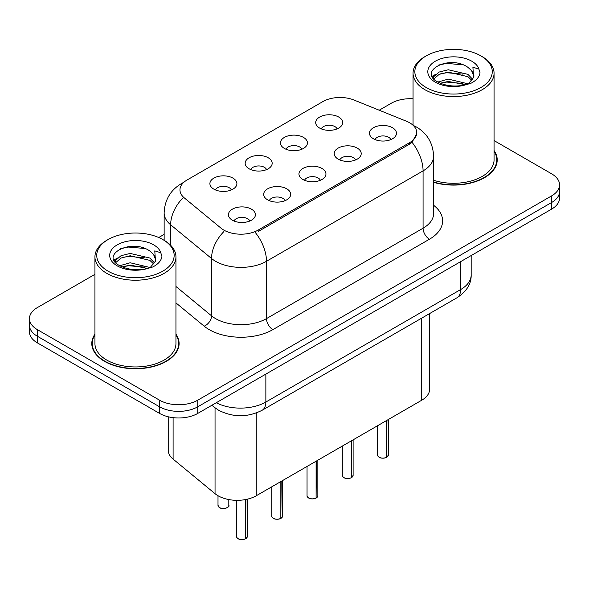 <?xml version="1.0" encoding="UTF-8"?>
<svg xmlns="http://www.w3.org/2000/svg" width="589" height="589" viewBox="0 0 589 589"><rect width="100%" height="100%" fill="white"/><g stroke="black" fill="none" stroke-linecap="round" stroke-linejoin="round"><path stroke-width="0.88" d="M284.377 148.428A13.503 7.797 180 0 1 281.704 146.227A13.503 7.797 180 0 1 286.173 136.538A13.503 7.797 180 0 1 303.475 137.406A13.503 7.797 180 0 1 306.155 146.227A13.503 7.797 180 0 1 284.377 148.428M301.833 149.238A8.099 4.675 0 0 0 299.654 146.963A8.099 4.675 0 0 0 291.673 145.778A8.099 4.675 0 0 0 286.026 149.238M249.118 168.785A13.503 7.797 180 0 1 246.438 166.584A13.503 7.797 180 0 1 250.914 156.895A13.503 7.797 180 0 1 268.216 157.764A13.503 7.797 180 0 1 270.896 166.584A13.503 7.797 180 0 1 249.118 168.785M266.567 169.595A8.099 4.675 0 0 0 264.395 167.32A8.099 4.675 0 0 0 256.414 166.135A8.099 4.675 0 0 0 250.767 169.595M213.859 189.15A13.503 7.797 180 0 1 211.179 186.941A13.503 7.797 180 0 1 215.648 177.252A13.503 7.797 180 0 1 232.949 178.121A13.503 7.797 180 0 1 235.629 186.941A13.503 7.797 180 0 1 213.859 189.15M231.308 189.952A8.099 4.675 0 0 0 229.136 187.677A8.099 4.675 0 0 0 221.155 186.492A8.099 4.675 0 0 0 215.5 189.952M319.643 128.071A13.503 7.797 180 0 1 316.963 125.869A13.503 7.797 180 0 1 321.432 116.18A13.503 7.797 180 0 1 338.734 117.049A13.503 7.797 180 0 1 341.414 125.869A13.503 7.797 180 0 1 319.643 128.071M337.092 128.881A8.099 4.675 0 0 0 334.92 126.606A8.099 4.675 0 0 0 326.939 125.42A8.099 4.675 0 0 0 321.285 128.881M338.16 159.126A13.503 7.797 180 0 1 335.487 156.917A13.503 7.797 180 0 1 339.956 147.228A13.503 7.797 180 0 1 357.258 148.097A13.503 7.797 180 0 1 359.938 156.917A13.503 7.797 180 0 1 338.16 159.126M355.616 159.936A8.099 4.675 0 0 0 353.437 157.653A8.099 4.675 0 0 0 345.456 156.468A8.099 4.675 0 0 0 339.809 159.936M302.901 179.483A13.503 7.797 180 0 1 300.221 177.274A13.503 7.797 180 0 1 304.697 167.585A13.503 7.797 180 0 1 321.999 168.461A13.503 7.797 180 0 1 324.679 177.274A13.503 7.797 180 0 1 302.901 179.483M320.35 180.293A8.099 4.675 0 0 0 318.178 178.011A8.099 4.675 0 0 0 310.197 176.825A8.099 4.675 0 0 0 304.55 180.293M267.642 199.84A13.503 7.797 180 0 1 264.962 197.639A13.503 7.797 180 0 1 269.431 187.95A13.503 7.797 180 0 1 286.733 188.819A13.503 7.797 180 0 1 289.413 197.639A13.503 7.797 180 0 1 267.642 199.84M285.091 200.65A8.099 4.675 0 0 0 282.919 198.368A8.099 4.675 0 0 0 274.938 197.182A8.099 4.675 0 0 0 269.283 200.65M232.375 220.198A13.503 7.797 180 0 1 229.703 217.996A13.503 7.797 180 0 1 234.172 208.307A13.503 7.797 180 0 1 251.474 209.176A13.503 7.797 180 0 1 254.153 217.996A13.503 7.797 180 0 1 232.375 220.198M249.832 221.008A8.099 4.675 0 0 0 247.652 218.725A8.099 4.675 0 0 0 239.671 217.54A8.099 4.675 0 0 0 234.024 221.008M373.426 138.768A13.503 7.797 180 0 1 370.746 136.56A13.503 7.797 180 0 1 375.215 126.871A13.503 7.797 180 0 1 392.517 127.739A13.503 7.797 180 0 1 395.197 136.56A13.503 7.797 180 0 1 373.426 138.768M390.875 139.578A8.099 4.675 0 0 0 388.703 137.296A8.099 4.675 0 0 0 380.722 136.111A8.099 4.675 0 0 0 375.068 139.578M406.395 121.209A24.304 14.033 180 0 1 409.642 122.784A24.304 14.033 180 0 1 416.762 132.702A24.304 14.033 180 0 1 409.642 142.626L258.159 230.085A24.304 14.033 180 0 1 221.066 228.208L184.364 197.948A24.304 14.033 180 0 1 179.969 189.901A24.304 14.033 180 0 1 187.088 179.984L322.86 101.595A24.304 14.033 180 0 1 353.982 100.02L406.395 121.209M429.631 313.562L429.631 389.211A27.006 15.594 180 0 1 421.724 400.233L256.259 495.761A27.006 15.594 180 0 1 215.044 493.685L173.1 459.103A27.006 15.594 180 0 1 168.218 450.158L168.218 416.769M94.939 334.162A43.66 25.202 0 0 0 91.788 343.556A43.66 25.202 0 0 0 104.57 361.381A43.66 25.202 0 0 0 152.146 366.844A43.66 25.202 0 0 0 179.1 343.556A43.66 25.202 0 0 0 175.949 334.162M92.237 345.831A43.66 25.202 0 0 0 92.083 346.501M416.821 133.438L412.057 142.339L409.701 144.047L258.218 231.506M94.939 274.341L37.357 307.583A27.006 15.594 0 0 0 29.45 318.612L29.45 331.835A27.006 15.594 0 0 0 37.357 342.864L159.567 413.419L159.567 406.8A27.006 15.594 0 0 0 197.757 406.8L551.643 202.491A27.006 15.594 0 0 0 559.55 191.462A27.006 15.594 0 0 1 551.643 202.491L197.757 406.8A27.006 15.594 0 0 1 159.567 406.8L37.357 336.245L159.567 406.8L159.567 400.189A27.006 15.594 0 0 0 197.757 400.189L551.643 195.872A27.006 15.594 0 0 0 559.55 184.85A27.006 15.594 0 0 0 551.643 173.821L494.061 140.58M29.45 325.224A27.006 15.594 0 0 0 37.357 336.245A27.006 15.594 0 0 1 29.45 325.224M433.614 182.318A43.66 25.202 0 0 0 497.212 159.899A43.66 25.202 0 0 0 494.061 150.497M413.051 98.783A27.006 15.594 0 0 0 391.243 103.266L379.213 110.217M164.14 234.393L158.728 237.514M29.45 318.612A27.006 15.594 0 0 0 37.357 329.634L159.567 400.189M178.798 346.501A43.66 25.202 0 0 0 178.651 345.831M496.917 162.836A43.66 25.202 0 0 0 496.763 162.166M159.567 413.419A27.006 15.594 0 0 0 197.757 413.419L551.643 209.102A27.006 15.594 0 0 0 559.55 198.081L559.55 184.85M386.583 457.403C383.373 458.433 380.914 458.404 379.191 457.307C377.777 456.077 377.232 455.312 377.571 455.017A5.404 3.122 0 0 0 379.154 457.226A5.404 3.122 0 0 0 386.62 457.314L386.502 457.388A5.22 3.011 180 0 1 379.279 457.3M386.62 457.093L386.951 420.31M386.62 457.314L386.62 420.502M351.324 477.76C348.114 478.791 345.647 478.761 343.932 477.664C342.511 476.435 341.973 475.669 342.312 475.375A5.404 3.122 0 0 0 343.895 477.583A5.404 3.122 0 0 0 351.361 477.672L351.235 477.745A5.22 3.011 180 0 1 344.02 477.657M351.361 477.451L351.692 440.668M351.361 477.672L351.361 440.859M316.057 498.117C312.855 499.148 310.388 499.119 308.665 498.022C307.252 496.792 306.714 496.034 307.046 495.732A5.404 3.122 0 0 0 308.629 497.941A5.404 3.122 0 0 0 316.094 498.029L315.976 498.103A5.22 3.011 180 0 1 308.754 498.014M316.094 497.808L316.433 461.025M316.094 498.029L316.094 461.216M280.798 518.475C277.588 519.505 275.129 519.476 273.406 518.379C271.993 517.149 271.448 516.391 271.787 516.089A5.404 3.122 0 0 0 273.37 518.298A5.404 3.122 0 0 0 280.835 518.394L280.717 518.46A5.22 3.011 180 0 1 273.495 518.372M280.835 518.165L281.167 481.382M280.835 518.394L280.835 481.574M245.539 538.832C242.329 539.863 239.863 539.833 238.147 538.736C236.726 537.507 236.189 536.748 236.528 536.446A5.404 3.122 0 0 0 238.111 538.655A5.404 3.122 0 0 0 245.576 538.751L245.451 538.817A5.22 3.011 180 0 1 238.236 538.729M245.576 538.53L245.907 499.487M245.576 538.751L245.576 499.553M433.614 182.023A43.203 24.944 0 0 0 496.763 159.899A43.203 24.944 0 0 0 494.061 151.218M433.614 180.256A40.508 23.383 0 0 0 494.061 159.899L494.061 73.176A40.508 23.383 0 0 0 482.2 56.64L480.926 55.903A38.705 22.345 0 0 0 426.186 55.903A38.705 22.345 0 0 0 426.186 87.503A38.705 22.345 0 0 0 480.926 87.503A38.705 22.345 0 0 0 480.926 55.903L482.2 56.64M426.186 55.903L424.919 56.64A40.508 23.383 0 0 0 413.051 73.176A40.508 23.383 0 0 0 424.919 89.712A40.508 23.383 0 0 0 469.058 94.777A40.508 23.383 0 0 0 494.061 73.176M473.608 77.512L473.909 76.114A20.35 11.751 0 0 0 471.605 70.687L467.968 67.367C449.208 54.1 417.954 71.416 437.252 81.702C445.122 85.972 454.436 87.062 465.17 84.971L470.883 83.307C476.383 80.487 479.431 76.968 480.035 72.741L478.909 69.097L472.893 67.205L473.6 77.505L468.638 83.505M437.848 82.055L448.288 79.103L468.159 83.844M462.91 83.461L446.69 82.07L440.248 83.233L448.288 81.437L465.899 84.809M433.29 78.278L433.902 76.518L439.173 72.035L448.288 69.767L467.946 74.361L472.672 79.287M433.85 78.955L439.173 74.361L448.288 72.101L467.946 76.695L471.892 80.398M471.605 70.687L473.895 76.393M432.12 76.32L435.573 74.391M438.717 65.018L446.69 63.398L463.109 64.849M432.562 77.188L434.005 76.327M440.219 73.912L446.69 72.734L462.91 74.126M94.939 334.876A43.203 24.944 0 0 0 92.237 343.556A43.203 24.944 0 0 0 104.894 361.197A43.203 24.944 0 0 0 151.977 366.608A43.203 24.944 0 0 0 178.651 343.556A43.203 24.944 0 0 0 175.949 334.876M108.074 239.561L106.8 240.297A40.508 23.383 0 0 0 94.939 256.833L94.939 343.556A40.508 23.383 0 0 0 106.8 360.1A40.508 23.383 0 0 0 150.946 365.165A40.508 23.383 0 0 0 175.949 343.556L175.949 256.833A40.508 23.383 0 0 0 164.081 240.297L162.814 239.561A38.705 22.345 0 0 0 108.074 239.561A38.705 22.345 0 0 0 108.074 271.168A38.705 22.345 0 0 0 162.807 271.168A38.705 22.345 0 0 0 162.814 239.561L164.081 240.297M94.939 256.833A40.508 23.383 0 0 0 106.8 273.37A40.508 23.383 0 0 0 150.946 278.442A40.508 23.383 0 0 0 175.949 256.833M155.489 261.177L155.79 259.778A20.35 11.751 0 0 0 153.493 254.352L149.849 251.032C131.089 237.757 99.835 255.074 119.133 265.367C127.01 269.637 136.317 270.726 147.051 268.636L152.772 266.972C158.264 264.152 161.312 260.625 161.916 256.406L160.79 252.755L154.774 250.87L155.481 261.17L150.519 267.163M119.736 265.72L130.176 262.768L150.04 267.509M144.791 267.119L128.571 265.735L122.129 266.898L130.176 265.102L147.78 268.474M115.172 261.943L115.79 260.183L121.054 255.692L130.176 253.432L149.827 258.026L154.561 262.952M115.738 262.613L121.054 258.026L130.176 255.766L149.827 260.36L153.773 264.056M153.493 254.352L155.776 260.051M114.008 259.985L117.454 258.048M120.598 248.683L128.571 247.063L144.997 248.514M114.443 260.853L115.893 259.992M122.107 257.57L128.571 256.399L144.791 257.791M258.159 230.085L258.159 231.543M409.642 142.626L409.642 144.084M421.724 318.126L421.724 400.233M173.1 417.653L173.1 459.103M215.044 407.853L215.044 493.685M256.259 412.999L256.259 495.761M433.614 205.274A45.007 25.982 180 0 1 429.433 239.237L272.862 329.634A9.004 5.198 60 0 1 266.493 318.605L423.071 228.208A36.003 20.784 0 0 0 433.614 213.512L433.614 156.188A36.003 20.784 180 0 1 423.071 170.884A31.504 18.193 -120 0 0 412.057 142.339M272.862 329.634A45.007 25.982 180 0 1 209.213 329.634A45.007 25.982 180 0 1 204.169 326.166L175.949 302.893M223.813 231.639A31.504 21.071 129.5 0 0 211.539 258.505L211.539 315.829A36.003 20.784 0 0 0 215.574 318.605A36.003 20.784 0 0 0 266.493 318.605L266.493 261.28A36.003 20.784 180 0 1 215.574 261.28A36.003 20.784 180 0 1 211.539 258.505L170.648 224.792A36.003 20.784 180 0 1 164.14 212.865L164.14 240.327M255.486 232.736A31.504 18.193 60 0 1 266.493 261.28L423.071 170.884L423.071 228.208A9.004 5.198 60 0 0 429.433 239.237M183.289 182.826A31.504 18.193 -120 0 0 181.206 183.746C170.435 190.21 164.751 199.921 164.14 212.865M182.796 198.059A31.504 21.071 129.5 0 0 170.648 224.792L170.648 245.274M197.757 400.189L197.757 413.419M551.643 195.872L551.643 209.102M37.357 329.634L37.357 342.864M175.949 286.482L211.539 315.829A9.004 6.023 -50.5 0 1 204.169 326.166M216.244 402.743A36.003 20.784 0 0 0 265.86 402.029L460.62 289.582A36.003 20.784 0 0 0 471.171 274.879C471.436 283.817 466.672 291.459 456.895 297.82L262.127 410.268A18.001 10.396 60 0 0 265.86 402.029L265.86 374.096M460.62 261.649L460.62 289.582A18.001 10.396 60 0 1 456.895 297.82M212.342 404.996A18.001 12.038 129.5 0 0 214.197 407.176L211.878 405.261M386.951 457.123A5.404 3.122 0 0 0 388.372 455.017L388.372 419.486M351.692 477.48A5.404 3.122 0 0 0 353.113 475.375L353.113 439.843M316.433 497.838A5.404 3.122 0 0 0 317.846 495.732L317.846 460.2M281.167 518.195A5.404 3.122 0 0 0 282.587 516.089L282.587 480.565M245.907 538.56A5.404 3.122 0 0 0 247.328 536.446L247.328 499.185M219.587 507.6A5.404 3.122 0 0 0 225.469 508.278A5.404 3.122 0 0 0 228.804 505.399C230.608 506.761 223.128 510.089 219.623 507.689L218.004 505.399A5.404 3.122 0 0 0 219.587 507.6M227.155 507.637A5.22 3.011 180 0 1 219.712 507.674M478.909 69.097A25.747 14.865 0 0 0 471.767 61.19A25.747 14.865 0 0 0 435.352 61.19A25.747 14.865 0 0 0 435.352 82.217A25.747 14.865 0 0 0 465.17 84.971M160.79 252.755A25.747 14.865 0 0 0 153.648 244.855A25.747 14.865 0 0 0 117.233 244.855A25.747 14.865 0 0 0 117.233 265.875A25.747 14.865 0 0 0 147.051 268.636M416.762 132.702L416.762 134.454M433.614 156.188C433.003 143.237 427.319 133.534 416.548 127.062L413.132 125.324M184.107 182.075L181.206 183.746M262.127 410.268C247.645 417.549 233.156 417.549 218.666 410.268L214.197 407.176M471.171 274.879L471.171 255.56M377.571 455.017L377.571 425.722M388.372 455.017L386.914 457.204M342.312 475.375L342.312 446.079M353.113 475.375L351.655 477.561M307.046 495.732L307.046 466.436M317.846 495.732L316.396 497.926M271.787 516.089L271.787 486.801M282.587 516.089L281.13 518.283M236.528 536.446L236.528 500.326M247.328 536.446L245.871 538.64M228.804 505.399L228.804 499.568M218.004 505.399L218.004 495.724M496.763 163.506L496.763 159.899M413.051 125.258L413.051 73.176M178.651 347.171L178.651 343.556M92.237 347.171L92.237 343.556"/></g></svg>
